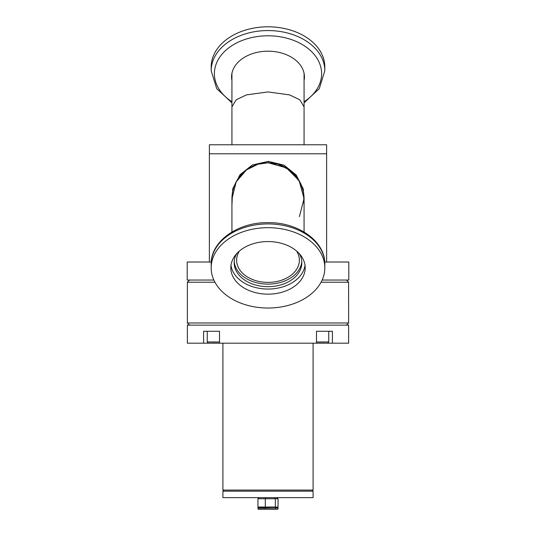 <?xml version="1.0" encoding="UTF-8"?>
<svg xmlns="http://www.w3.org/2000/svg" width="536" height="536" viewBox="0 0 536 536"><rect width="100%" height="100%" fill="white"/><g stroke="black" fill="none" stroke-linecap="round" stroke-linejoin="round"><path stroke-width="0.8" d="M322.136 280.053L348.809 280.053L348.809 262.017L324.749 262.017M213.864 280.053L187.191 280.053L187.191 262.017L211.251 262.017M299.383 216.671L304.073 198.555L299.115 180.632L286.392 167.848L268.328 162.81L268.335 161.37L284.08 165.175L296.22 174.984L303.316 188.987L304.073 205.315M268 162.81L257.896 164.251L246.352 170.026L236.168 181.912L231.927 198.883A36.073 36.073 0 0 1 268 162.81L278.104 164.251L289.648 170.026L299.832 181.912L304.073 198.883A36.073 36.073 0 0 0 268 162.81L264.335 162.998M231.927 205.315L232.711 188.866L239.974 174.743L252.329 164.974L268.335 161.37M326.618 262.017L326.618 153.792L209.382 153.792L209.382 262.017M326.618 144.774L209.382 144.774L209.382 153.792L326.618 153.792L326.618 144.774M239.431 251.016A31.383 22.19 180 0 0 236.617 260.201A31.383 22.19 180 0 0 268 282.398A31.383 22.19 180 0 0 299.383 260.201A31.383 22.19 180 0 0 296.569 251.016M303.999 72.97A36.073 25.507 0 0 1 304.073 74.631L304.073 106.865L299.832 99.837L289.648 94.912L268 91.924L246.352 94.912L236.168 99.837L231.927 106.865L231.927 144.774M231.927 106.865L231.927 74.631A36.073 25.507 0 0 1 232.001 72.97M230.983 265.307A37.192 26.298 180 0 0 268 289.051A37.192 26.298 180 0 0 305.018 265.307M268 241.555A37.192 26.298 0 0 1 305.192 267.853A37.192 26.298 0 0 1 268 294.157A37.192 26.298 0 0 1 230.808 267.853A37.192 26.298 0 0 1 268 241.555M211.184 267.853L211.184 264.094A56.816 40.173 180 0 1 268 223.914A56.816 40.173 180 0 1 324.816 264.094L324.816 267.853A56.816 40.173 180 0 0 268 227.679A56.816 40.173 180 0 0 211.184 267.853A56.816 40.173 180 0 0 268 308.033A56.816 40.173 180 0 0 324.816 267.853M236.718 253.629A33.835 23.926 180 0 0 234.165 262.754A33.835 23.926 180 0 0 268 286.68A33.835 23.926 180 0 0 301.835 262.754A33.835 23.926 180 0 0 299.282 253.629M234.212 261.481A33.835 23.926 180 0 0 268 284.127A33.835 23.926 180 0 0 301.788 261.481M211.184 70.739L211.184 66.973A56.816 40.173 -0 0 1 268 26.8A56.816 40.173 -0 0 1 324.816 66.973L324.816 70.739A56.816 40.173 -0 0 0 268 30.565A56.816 40.173 -0 0 0 211.184 70.739L216.718 88.668L231.927 102.818M231.927 80.568A36.435 25.762 -0 0 1 231.565 76.95A36.435 25.762 -0 0 1 268 51.188A36.435 25.762 -0 0 1 304.435 76.95A36.435 25.762 -0 0 1 304.073 80.568M304.401 75.79A36.435 25.762 0 0 1 304.073 78.243M231.927 78.243A36.435 25.762 0 0 1 231.599 75.79M189.536 325.144L187.372 322.98L348.628 322.98L348.594 282.217L321.064 282.217M213.228 325.144L211.821 325.144M214.936 282.217L187.372 282.217L189.536 280.053M213.228 280.053L211.821 280.053M346.43 280.053L348.594 282.217L346.43 280.053M324.18 280.053L322.773 280.053M324.18 325.144L322.773 325.144M203.586 343.187L219.505 343.187L219.505 331.281L203.586 331.281L203.586 343.187L187.372 343.187L187.372 325.144L348.628 325.144L348.628 343.187L332.414 343.187L332.414 331.281L316.495 331.281L316.495 343.187L332.414 343.187M219.505 343.187L316.495 343.187M312.012 491.164L313.091 490.078L222.909 490.078L222.909 343.187M236.115 497.656L313.091 497.656L313.091 491.164L222.909 491.164L222.909 497.656L236.115 497.656M265.414 509.2L258.345 509.2L257.943 508.838L265.307 508.838L265.414 509.2L277.655 509.2L278.057 508.838L275.069 509.2M259.149 497.656L257.943 498.741L257.943 507.036L258.345 507.398L257.943 507.76L265.307 507.76L265.307 508.838L275.363 508.838L275.363 507.76L278.057 507.76L278.057 508.838M257.943 507.76L257.943 508.838M258.345 507.398L265.414 507.398L265.307 507.76L277.655 507.398L278.057 507.76M257.943 507.036L265.307 507.036L265.414 507.398L278.057 507.036L277.655 507.398M257.943 498.741L265.307 498.741L265.307 507.036L275.363 507.036L275.363 498.741L278.057 498.741L278.057 507.036M265.628 497.656L265.307 498.741L275.363 498.741L274.479 497.656M276.851 497.656L278.057 498.741M316.495 341.955L328.756 341.955L328.756 331.281L316.495 331.281M325.091 343.114L316.495 343.114L325.091 343.114M219.505 331.281L207.244 331.281L207.244 341.955L219.505 341.955M219.505 343.114L209.65 343.114L219.505 343.114M231.927 101.74A53.607 37.909 -0 0 1 214.393 73.693A53.607 37.909 -0 0 1 268 35.791A53.607 37.909 -0 0 1 321.607 73.693A53.607 37.909 -0 0 1 304.073 101.74M304.073 198.883L304.073 232.014M231.927 198.883L231.927 232.014M304.073 106.865L304.073 144.774M324.816 264.094C325.372 241.14 297.849 222.112 268 222.648C238.151 222.112 210.628 241.14 211.184 264.094M304.073 102.818L319.282 88.668L324.816 70.739M187.372 322.98L187.372 282.217M346.464 325.144L348.628 322.98M313.091 343.187L313.091 490.078M223.988 491.164L222.909 490.078M328.756 341.955L327.603 343.114M207.244 341.955L208.397 343.114M211.445 260.094L211.11 260.422"/></g></svg>
